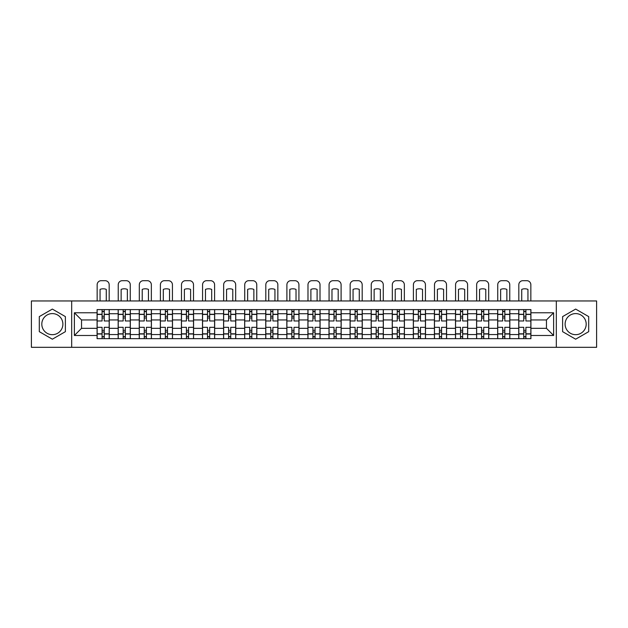 <?xml version="1.0" encoding="UTF-8"?>
<svg xmlns="http://www.w3.org/2000/svg" width="628" height="628" viewBox="0 0 628 628"><rect width="100%" height="100%" fill="white"/><g stroke="black" fill="none" stroke-linecap="round" stroke-linejoin="round"><path stroke-width="0.94" d="M52.352 334.677A10.543 10.543 0 0 1 41.809 324.134A10.543 10.543 0 0 1 52.352 313.592A10.543 10.543 0 0 1 62.886 324.134A10.543 10.543 0 0 1 52.352 334.677M575.648 334.677A10.543 10.543 0 0 1 565.114 324.134A10.543 10.543 0 0 1 575.648 313.592A10.543 10.543 0 0 1 586.191 324.134A10.543 10.543 0 0 1 575.648 334.677M556.322 347.315L596.6 347.315L596.6 300.961L31.4 300.961L31.4 347.315L556.322 347.315L556.322 300.961M118.166 338.665L118.166 313.733L109.248 313.733L109.248 338.665M109.248 313.733L109.248 309.604M118.166 313.733L118.166 309.604M130.334 309.604L130.334 338.665M139.251 338.665L139.251 309.604M151.411 309.604L151.411 338.665M160.336 338.665L160.336 309.604M172.496 309.604L172.496 338.665M181.413 338.665L181.413 309.604M193.581 309.604L193.581 338.665M202.499 338.665L202.499 309.604M214.666 309.604L214.666 338.665M223.584 338.665L223.584 309.604M235.751 309.604L235.751 338.665M244.669 338.665L244.669 309.604M256.828 309.604L256.828 338.665M265.754 338.665L265.754 309.604M277.914 309.604L277.914 338.665M286.831 338.665L286.831 309.604M298.999 309.604L298.999 338.665M307.916 338.665L307.916 309.604M320.084 309.604L320.084 338.665M329.001 338.665L329.001 309.604M341.169 309.604L341.169 338.665M350.086 338.665L350.086 309.604M362.246 309.604L362.246 338.665M371.172 338.665L371.172 309.604M383.331 309.604L383.331 338.665M392.249 338.665L392.249 309.604M404.416 309.604L404.416 338.665M413.334 338.665L413.334 309.604M425.501 309.604L425.501 338.665M434.419 338.665L434.419 309.604M446.587 309.604L446.587 338.665M455.504 338.665L455.504 309.604M467.664 309.604L467.664 338.665M476.589 338.665L476.589 309.604M488.749 309.604L488.749 338.665M497.666 338.665L497.666 309.604M509.834 309.604L509.834 338.665M518.752 338.665L518.752 309.604M518.752 328.326L509.834 328.326M497.666 328.326L488.749 328.326M476.589 328.326L467.664 328.326M455.504 328.326L446.587 328.326M434.419 328.326L425.501 328.326M413.334 328.326L404.416 328.326M392.249 328.326L383.331 328.326M371.172 328.326L362.246 328.326M350.086 328.326L341.169 328.326M329.001 328.326L320.084 328.326M307.916 328.326L298.999 328.326M286.831 328.326L277.914 328.326M265.754 328.326L256.828 328.326M244.669 328.326L235.751 328.326M223.584 328.326L214.666 328.326M202.499 328.326L193.581 328.326M181.413 328.326L172.496 328.326M160.336 328.326L151.411 328.326M139.251 328.326L130.334 328.326M118.166 328.326L109.248 328.326M518.752 319.95L509.834 319.95M497.666 319.95L488.749 319.95M476.589 319.95L467.664 319.95M455.504 319.95L446.587 319.95M434.419 319.95L425.501 319.95M413.334 319.95L404.416 319.95M392.249 319.95L383.331 319.95M371.172 319.95L362.246 319.95M350.086 319.95L341.169 319.95M329.001 319.95L320.084 319.95M307.916 319.95L298.999 319.95M286.831 319.95L277.914 319.95M265.754 319.95L256.828 319.95M244.669 319.95L235.751 319.95M223.584 319.95L214.666 319.95M202.499 319.95L193.581 319.95M181.413 319.95L172.496 319.95M160.336 319.95L151.411 319.95M139.251 319.95L130.334 319.95M118.166 319.95L109.248 319.95M81.538 328.326L97.081 328.326L97.081 319.95L81.538 319.95L81.538 328.326L74.379 335.485L74.379 312.783L97.081 312.783L97.081 319.95M530.919 319.95L530.919 328.326L546.462 328.326L546.462 319.95L530.919 319.95L530.919 309.604L97.081 309.604L97.081 312.783M530.919 312.783L553.621 312.783L553.621 335.485L530.919 335.485L530.919 328.326M97.081 328.326L97.081 338.665L530.919 338.665L530.919 335.485M97.081 335.485L74.379 335.485M71.678 347.315L71.678 300.961M65.391 316.606L52.352 309.078L39.305 316.606L39.305 331.663L52.352 339.199L65.391 331.663L65.391 316.606M588.695 316.606L575.648 309.078L562.61 316.606L562.61 331.663L575.648 339.199L588.695 331.663L588.695 316.606M104.248 336.639L102.081 336.639M102.081 311.637L104.248 311.637M125.333 336.639L123.167 336.639M123.167 311.637L125.333 311.637M146.41 336.639L144.252 336.639M144.252 311.637L146.41 311.637M167.495 336.639L165.337 336.639M165.337 311.637L167.495 311.637M188.581 336.639L186.414 336.639M186.414 311.637L188.581 311.637M209.666 336.639L207.499 336.639M207.499 311.637L209.666 311.637M230.751 336.639L228.584 336.639M228.584 311.637L230.751 311.637M251.828 336.639L249.669 336.639M249.669 311.637L251.828 311.637M272.913 336.639L270.754 336.639M270.754 311.637L272.913 311.637M293.998 336.639L291.832 336.639M291.832 311.637L293.998 311.637M315.083 336.639L312.917 336.639M312.917 311.637L315.083 311.637M336.168 336.639L334.002 336.639M334.002 311.637L336.168 311.637M357.246 336.639L355.087 336.639M355.087 311.637L357.246 311.637M378.331 336.639L376.172 336.639M376.172 311.637L378.331 311.637M399.416 336.639L397.249 336.639M397.249 311.637L399.416 311.637M420.501 336.639L418.334 336.639M418.334 311.637L420.501 311.637M441.586 336.639L439.419 336.639M439.419 311.637L441.586 311.637M462.663 336.639L460.505 336.639M460.505 311.637L462.663 311.637M483.748 336.639L481.59 336.639M481.59 311.637L483.748 311.637M504.834 336.639L502.667 336.639M502.667 311.637L504.834 311.637M525.919 336.639L523.752 336.639M523.752 311.637L525.919 311.637M74.379 312.783L81.538 319.95M546.462 328.326L553.621 335.485M546.462 319.95L553.621 312.783M109.178 338.665L109.178 320.963L104.248 320.963L104.248 309.604M102.081 309.604L102.081 320.963L97.152 320.963L97.152 309.604M109.178 320.963L109.178 309.604M97.152 338.665L97.152 327.314L102.081 327.314L102.081 338.665M104.248 338.665L104.248 327.314L109.178 327.314M102.081 317.988L104.248 317.988M97.152 327.314L97.152 320.963M104.248 330.289L102.081 330.289M104.248 336.906L102.081 336.906M102.081 332.039L104.248 332.039M104.248 316.229L102.081 316.229M102.081 311.362L104.248 311.362M109.178 300.961L109.178 284.743A4.051 4.051 0 0 0 105.127 280.685L101.202 280.685A4.051 4.051 0 0 0 97.152 284.743L97.152 300.961M100.056 300.961L100.056 289.39A8.376 8.376 0 0 1 106.273 289.39L106.273 300.961M130.263 338.665L130.263 320.963L125.333 320.963L125.333 309.604M123.167 309.604L123.167 320.963L118.237 320.963L118.237 309.604M130.263 320.963L130.263 309.604M118.237 338.665L118.237 327.314L123.167 327.314L123.167 338.665M125.333 338.665L125.333 327.314L130.263 327.314M123.167 317.988L125.333 317.988M118.237 327.314L118.237 320.963M125.333 330.289L123.167 330.289M125.333 336.906L123.167 336.906M123.167 332.039L125.333 332.039M125.333 316.229L123.167 316.229M123.167 311.362L125.333 311.362M130.263 300.961L130.263 284.743A4.051 4.051 0 0 0 126.204 280.685L122.287 280.685A4.051 4.051 0 0 0 118.237 284.743L118.237 300.961M121.141 300.961L121.141 289.39A8.376 8.376 0 0 1 127.358 289.39L127.358 300.961M151.348 338.665L151.348 320.963L146.41 320.963L146.41 309.604M144.252 309.604L144.252 320.963L139.314 320.963L139.314 309.604M151.348 320.963L151.348 309.604M139.314 338.665L139.314 327.314L144.252 327.314L144.252 338.665M146.41 338.665L146.41 327.314L151.348 327.314M144.252 317.988L146.41 317.988M139.314 327.314L139.314 320.963M146.41 330.289L144.252 330.289M146.41 336.906L144.252 336.906M144.252 332.039L146.41 332.039M146.41 316.229L144.252 316.229M144.252 311.362L146.41 311.362M151.348 300.961L151.348 284.743A4.051 4.051 0 0 0 147.29 280.685L143.372 280.685A4.051 4.051 0 0 0 139.314 284.743L139.314 300.961M142.226 300.961L142.226 289.39A8.376 8.376 0 0 1 148.444 289.39L148.444 300.961M172.433 338.665L172.433 320.963L167.495 320.963L167.495 309.604M165.337 309.604L165.337 320.963L160.399 320.963L160.399 309.604M172.433 320.963L172.433 309.604M160.399 338.665L160.399 327.314L165.337 327.314L165.337 338.665M167.495 338.665L167.495 327.314L172.433 327.314M165.337 317.988L167.495 317.988M160.399 327.314L160.399 320.963M167.495 330.289L165.337 330.289M167.495 336.906L165.337 336.906M165.337 332.039L167.495 332.039M167.495 316.229L165.337 316.229M165.337 311.362L167.495 311.362M172.433 300.961L172.433 284.743A4.051 4.051 0 0 0 168.375 280.685L164.458 280.685A4.051 4.051 0 0 0 160.399 284.743L160.399 300.961M163.304 300.961L163.304 289.39A8.376 8.376 0 0 1 169.521 289.39L169.521 300.961M193.51 338.665L193.51 320.963L188.581 320.963L188.581 309.604M186.414 309.604L186.414 320.963L181.484 320.963L181.484 309.604M193.51 320.963L193.51 309.604M181.484 338.665L181.484 327.314L186.414 327.314L186.414 338.665M188.581 338.665L188.581 327.314L193.51 327.314M186.414 317.988L188.581 317.988M181.484 327.314L181.484 320.963M188.581 330.289L186.414 330.289M188.581 336.906L186.414 336.906M186.414 332.039L188.581 332.039M188.581 316.229L186.414 316.229M186.414 311.362L188.581 311.362M193.51 300.961L193.51 284.743A4.051 4.051 0 0 0 189.46 280.685L185.543 280.685A4.051 4.051 0 0 0 181.484 284.743L181.484 300.961M184.389 300.961L184.389 289.39A8.376 8.376 0 0 1 190.606 289.39L190.606 300.961M214.595 338.665L214.595 320.963L209.666 320.963L209.666 309.604M207.499 309.604L207.499 320.963L202.569 320.963L202.569 309.604M214.595 320.963L214.595 309.604M202.569 338.665L202.569 327.314L207.499 327.314L207.499 338.665M209.666 338.665L209.666 327.314L214.595 327.314M207.499 317.988L209.666 317.988M202.569 327.314L202.569 320.963M209.666 330.289L207.499 330.289M209.666 336.906L207.499 336.906M207.499 332.039L209.666 332.039M209.666 316.229L207.499 316.229M207.499 311.362L209.666 311.362M214.595 300.961L214.595 284.743A4.051 4.051 0 0 0 210.545 280.685L206.62 280.685A4.051 4.051 0 0 0 202.569 284.743L202.569 300.961M205.474 300.961L205.474 289.39A8.376 8.376 0 0 1 211.691 289.39L211.691 300.961M235.681 338.665L235.681 320.963L230.751 320.963L230.751 309.604M228.584 309.604L228.584 320.963L223.654 320.963L223.654 309.604M235.681 320.963L235.681 309.604M223.654 338.665L223.654 327.314L228.584 327.314L228.584 338.665M230.751 338.665L230.751 327.314L235.681 327.314M228.584 317.988L230.751 317.988M223.654 327.314L223.654 320.963M230.751 330.289L228.584 330.289M230.751 336.906L228.584 336.906M228.584 332.039L230.751 332.039M230.751 316.229L228.584 316.229M228.584 311.362L230.751 311.362M235.681 300.961L235.681 284.743A4.051 4.051 0 0 0 231.622 280.685L227.705 280.685A4.051 4.051 0 0 0 223.654 284.743L223.654 300.961M226.559 300.961L226.559 289.39A8.376 8.376 0 0 1 232.776 289.39L232.776 300.961M256.766 338.665L256.766 320.963L251.828 320.963L251.828 309.604M249.669 309.604L249.669 320.963L244.732 320.963L244.732 309.604M256.766 320.963L256.766 309.604M244.732 338.665L244.732 327.314L249.669 327.314L249.669 338.665M251.828 338.665L251.828 327.314L256.766 327.314M249.669 317.988L251.828 317.988M244.732 327.314L244.732 320.963M251.828 330.289L249.669 330.289M251.828 336.906L249.669 336.906M249.669 332.039L251.828 332.039M251.828 316.229L249.669 316.229M249.669 311.362L251.828 311.362M256.766 300.961L256.766 284.743A4.051 4.051 0 0 0 252.707 280.685L248.79 280.685A4.051 4.051 0 0 0 244.732 284.743L244.732 300.961M247.644 300.961L247.644 289.39A8.376 8.376 0 0 1 253.861 289.39L253.861 300.961M277.851 338.665L277.851 320.963L272.913 320.963L272.913 309.604M270.754 309.604L270.754 320.963L265.817 320.963L265.817 309.604M277.851 320.963L277.851 309.604M265.817 338.665L265.817 327.314L270.754 327.314L270.754 338.665M272.913 338.665L272.913 327.314L277.851 327.314M270.754 317.988L272.913 317.988M265.817 327.314L265.817 320.963M272.913 330.289L270.754 330.289M272.913 336.906L270.754 336.906M270.754 332.039L272.913 332.039M272.913 316.229L270.754 316.229M270.754 311.362L272.913 311.362M277.851 300.961L277.851 284.743A4.051 4.051 0 0 0 273.792 280.685L269.875 280.685A4.051 4.051 0 0 0 265.817 284.743L265.817 300.961M268.721 300.961L268.721 289.39A8.376 8.376 0 0 1 274.938 289.39L274.938 300.961M298.928 338.665L298.928 320.963L293.998 320.963L293.998 309.604M291.832 309.604L291.832 320.963L286.902 320.963L286.902 309.604M298.928 320.963L298.928 309.604M286.902 338.665L286.902 327.314L291.832 327.314L291.832 338.665M293.998 338.665L293.998 327.314L298.928 327.314M291.832 317.988L293.998 317.988M286.902 327.314L286.902 320.963M293.998 330.289L291.832 330.289M293.998 336.906L291.832 336.906M291.832 332.039L293.998 332.039M293.998 316.229L291.832 316.229M291.832 311.362L293.998 311.362M298.928 300.961L298.928 284.743A4.051 4.051 0 0 0 294.877 280.685L290.96 280.685A4.051 4.051 0 0 0 286.902 284.743L286.902 300.961M289.806 300.961L289.806 289.39A8.376 8.376 0 0 1 296.024 289.39L296.024 300.961M320.013 338.665L320.013 320.963L315.083 320.963L315.083 309.604M312.917 309.604L312.917 320.963L307.987 320.963L307.987 309.604M320.013 320.963L320.013 309.604M307.987 338.665L307.987 327.314L312.917 327.314L312.917 338.665M315.083 338.665L315.083 327.314L320.013 327.314M312.917 317.988L315.083 317.988M307.987 327.314L307.987 320.963M315.083 330.289L312.917 330.289M315.083 336.906L312.917 336.906M312.917 332.039L315.083 332.039M315.083 316.229L312.917 316.229M312.917 311.362L315.083 311.362M320.013 300.961L320.013 284.743A4.051 4.051 0 0 0 315.963 280.685L312.038 280.685A4.051 4.051 0 0 0 307.987 284.743L307.987 300.961M310.891 300.961L310.891 289.39A8.376 8.376 0 0 1 317.109 289.39L317.109 300.961M341.098 338.665L341.098 320.963L336.168 320.963L336.168 309.604M334.002 309.604L334.002 320.963L329.072 320.963L329.072 309.604M341.098 320.963L341.098 309.604M329.072 338.665L329.072 327.314L334.002 327.314L334.002 338.665M336.168 338.665L336.168 327.314L341.098 327.314M334.002 317.988L336.168 317.988M329.072 327.314L329.072 320.963M336.168 330.289L334.002 330.289M336.168 336.906L334.002 336.906M334.002 332.039L336.168 332.039M336.168 316.229L334.002 316.229M334.002 311.362L336.168 311.362M341.098 300.961L341.098 284.743A4.051 4.051 0 0 0 337.04 280.685L333.123 280.685A4.051 4.051 0 0 0 329.072 284.743L329.072 300.961M331.976 300.961L331.976 289.39A8.376 8.376 0 0 1 338.194 289.39L338.194 300.961M362.183 338.665L362.183 320.963L357.246 320.963L357.246 309.604M355.087 309.604L355.087 320.963L350.149 320.963L350.149 309.604M362.183 320.963L362.183 309.604M350.149 338.665L350.149 327.314L355.087 327.314L355.087 338.665M357.246 338.665L357.246 327.314L362.183 327.314M355.087 317.988L357.246 317.988M350.149 327.314L350.149 320.963M357.246 330.289L355.087 330.289M357.246 336.906L355.087 336.906M355.087 332.039L357.246 332.039M357.246 316.229L355.087 316.229M355.087 311.362L357.246 311.362M362.183 300.961L362.183 284.743A4.051 4.051 0 0 0 358.125 280.685L354.208 280.685A4.051 4.051 0 0 0 350.149 284.743L350.149 300.961M353.062 300.961L353.062 289.39A8.376 8.376 0 0 1 359.279 289.39L359.279 300.961M383.268 338.665L383.268 320.963L378.331 320.963L378.331 309.604M376.172 309.604L376.172 320.963L371.234 320.963L371.234 309.604M383.268 320.963L383.268 309.604M371.234 338.665L371.234 327.314L376.172 327.314L376.172 338.665M378.331 338.665L378.331 327.314L383.268 327.314M376.172 317.988L378.331 317.988M371.234 327.314L371.234 320.963M378.331 330.289L376.172 330.289M378.331 336.906L376.172 336.906M376.172 332.039L378.331 332.039M378.331 316.229L376.172 316.229M376.172 311.362L378.331 311.362M383.268 300.961L383.268 284.743A4.051 4.051 0 0 0 379.21 280.685L375.293 280.685A4.051 4.051 0 0 0 371.234 284.743L371.234 300.961M374.139 300.961L374.139 289.39A8.376 8.376 0 0 1 380.356 289.39L380.356 300.961M404.346 338.665L404.346 320.963L399.416 320.963L399.416 309.604M397.249 309.604L397.249 320.963L392.319 320.963L392.319 309.604M404.346 320.963L404.346 309.604M392.319 338.665L392.319 327.314L397.249 327.314L397.249 338.665M399.416 338.665L399.416 327.314L404.346 327.314M397.249 317.988L399.416 317.988M392.319 327.314L392.319 320.963M399.416 330.289L397.249 330.289M399.416 336.906L397.249 336.906M397.249 332.039L399.416 332.039M399.416 316.229L397.249 316.229M397.249 311.362L399.416 311.362M404.346 300.961L404.346 284.743A4.051 4.051 0 0 0 400.295 280.685L396.378 280.685A4.051 4.051 0 0 0 392.319 284.743L392.319 300.961M395.224 300.961L395.224 289.39A8.376 8.376 0 0 1 401.441 289.39L401.441 300.961M425.431 338.665L425.431 320.963L420.501 320.963L420.501 309.604M418.334 309.604L418.334 320.963L413.405 320.963L413.405 309.604M425.431 320.963L425.431 309.604M413.405 338.665L413.405 327.314L418.334 327.314L418.334 338.665M420.501 338.665L420.501 327.314L425.431 327.314M418.334 317.988L420.501 317.988M413.405 327.314L413.405 320.963M420.501 330.289L418.334 330.289M420.501 336.906L418.334 336.906M418.334 332.039L420.501 332.039M420.501 316.229L418.334 316.229M418.334 311.362L420.501 311.362M425.431 300.961L425.431 284.743A4.051 4.051 0 0 0 421.38 280.685L417.455 280.685A4.051 4.051 0 0 0 413.405 284.743L413.405 300.961M416.309 300.961L416.309 289.39A8.376 8.376 0 0 1 422.526 289.39L422.526 300.961M446.516 338.665L446.516 320.963L441.586 320.963L441.586 309.604M439.419 309.604L439.419 320.963L434.49 320.963L434.49 309.604M446.516 320.963L446.516 309.604M434.49 338.665L434.49 327.314L439.419 327.314L439.419 338.665M441.586 338.665L441.586 327.314L446.516 327.314M439.419 317.988L441.586 317.988M434.49 327.314L434.49 320.963M441.586 330.289L439.419 330.289M441.586 336.906L439.419 336.906M439.419 332.039L441.586 332.039M441.586 316.229L439.419 316.229M439.419 311.362L441.586 311.362M446.516 300.961L446.516 284.743A4.051 4.051 0 0 0 442.457 280.685L438.54 280.685A4.051 4.051 0 0 0 434.49 284.743L434.49 300.961M437.394 300.961L437.394 289.39A8.376 8.376 0 0 1 443.611 289.39L443.611 300.961M467.601 338.665L467.601 320.963L462.663 320.963L462.663 309.604M460.505 309.604L460.505 320.963L455.567 320.963L455.567 309.604M467.601 320.963L467.601 309.604M455.567 338.665L455.567 327.314L460.505 327.314L460.505 338.665M462.663 338.665L462.663 327.314L467.601 327.314M460.505 317.988L462.663 317.988M455.567 327.314L455.567 320.963M462.663 330.289L460.505 330.289M462.663 336.906L460.505 336.906M460.505 332.039L462.663 332.039M462.663 316.229L460.505 316.229M460.505 311.362L462.663 311.362M467.601 300.961L467.601 284.743A4.051 4.051 0 0 0 463.543 280.685L459.625 280.685A4.051 4.051 0 0 0 455.567 284.743L455.567 300.961M458.479 300.961L458.479 289.39A8.376 8.376 0 0 1 464.696 289.39L464.696 300.961M488.686 338.665L488.686 320.963L483.748 320.963L483.748 309.604M481.59 309.604L481.59 320.963L476.652 320.963L476.652 309.604M488.686 320.963L488.686 309.604M476.652 338.665L476.652 327.314L481.59 327.314L481.59 338.665M483.748 338.665L483.748 327.314L488.686 327.314M481.59 317.988L483.748 317.988M476.652 327.314L476.652 320.963M483.748 330.289L481.59 330.289M483.748 336.906L481.59 336.906M481.59 332.039L483.748 332.039M483.748 316.229L481.59 316.229M481.59 311.362L483.748 311.362M488.686 300.961L488.686 284.743A4.051 4.051 0 0 0 484.628 280.685L480.71 280.685A4.051 4.051 0 0 0 476.652 284.743L476.652 300.961M479.557 300.961L479.557 289.39A8.376 8.376 0 0 1 485.774 289.39L485.774 300.961M509.763 338.665L509.763 320.963L504.834 320.963L504.834 309.604M502.667 309.604L502.667 320.963L497.737 320.963L497.737 309.604M509.763 320.963L509.763 309.604M497.737 338.665L497.737 327.314L502.667 327.314L502.667 338.665M504.834 338.665L504.834 327.314L509.763 327.314M502.667 317.988L504.834 317.988M497.737 327.314L497.737 320.963M504.834 330.289L502.667 330.289M504.834 336.906L502.667 336.906M502.667 332.039L504.834 332.039M504.834 316.229L502.667 316.229M502.667 311.362L504.834 311.362M509.763 300.961L509.763 284.743A4.051 4.051 0 0 0 505.713 280.685L501.796 280.685A4.051 4.051 0 0 0 497.737 284.743L497.737 300.961M500.642 300.961L500.642 289.39A8.376 8.376 0 0 1 506.859 289.39L506.859 300.961M530.848 338.665L530.848 320.963L525.919 320.963L525.919 309.604M523.752 309.604L523.752 320.963L518.822 320.963L518.822 309.604M530.848 320.963L530.848 309.604M518.822 338.665L518.822 327.314L523.752 327.314L523.752 338.665M525.919 338.665L525.919 327.314L530.848 327.314M523.752 317.988L525.919 317.988M518.822 327.314L518.822 320.963M525.919 330.289L523.752 330.289M525.919 336.906L523.752 336.906M523.752 332.039L525.919 332.039M525.919 316.229L523.752 316.229M523.752 311.362L525.919 311.362M530.848 300.961L530.848 284.743A4.051 4.051 0 0 0 526.798 280.685L522.873 280.685A4.051 4.051 0 0 0 518.822 284.743L518.822 300.961M521.727 300.961L521.727 289.39A8.376 8.376 0 0 1 527.944 289.39L527.944 300.961M497.666 313.733L488.749 313.733M476.589 313.733L467.664 313.733M455.504 313.733L446.587 313.733M434.419 313.733L425.501 313.733M413.334 313.733L404.416 313.733M392.249 313.733L383.331 313.733M371.172 313.733L362.246 313.733M350.086 313.733L341.169 313.733M329.001 313.733L320.084 313.733M307.916 313.733L298.999 313.733M286.831 313.733L277.914 313.733M265.754 313.733L256.828 313.733M244.669 313.733L235.751 313.733M223.584 313.733L214.666 313.733M202.499 313.733L193.581 313.733M181.413 313.733L172.496 313.733M160.336 313.733L151.411 313.733M139.251 313.733L130.334 313.733M518.752 313.733L509.834 313.733M497.666 334.543L488.749 334.543M476.589 334.543L467.664 334.543M455.504 334.543L446.587 334.543M434.419 334.543L425.501 334.543M413.334 334.543L404.416 334.543M392.249 334.543L383.331 334.543M371.172 334.543L362.246 334.543M350.086 334.543L341.169 334.543M329.001 334.543L320.084 334.543M307.916 334.543L298.999 334.543M286.831 334.543L277.914 334.543M265.754 334.543L256.828 334.543M244.669 334.543L235.751 334.543M223.584 334.543L214.666 334.543M202.499 334.543L193.581 334.543M181.413 334.543L172.496 334.543M160.336 334.543L151.411 334.543M139.251 334.543L130.334 334.543M118.166 334.543L109.248 334.543M518.752 334.543L509.834 334.543M109.178 314.267L104.248 314.267M102.081 314.267L97.152 314.267M102.081 314.447L97.152 314.447M102.081 333.821L97.152 333.821M102.081 334.002L97.152 334.002M109.178 334.002L104.248 334.002M109.178 314.447L104.248 314.447M109.178 333.821L104.248 333.821M130.263 314.267L125.333 314.267M123.167 314.267L118.237 314.267M123.167 314.447L118.237 314.447M123.167 333.821L118.237 333.821M123.167 334.002L118.237 334.002M130.263 334.002L125.333 334.002M130.263 314.447L125.333 314.447M130.263 333.821L125.333 333.821M151.348 314.267L146.41 314.267M144.252 314.267L139.314 314.267M144.252 314.447L139.314 314.447M144.252 333.821L139.314 333.821M144.252 334.002L139.314 334.002M151.348 334.002L146.41 334.002M151.348 314.447L146.41 314.447M151.348 333.821L146.41 333.821M172.433 314.267L167.495 314.267M165.337 314.267L160.399 314.267M165.337 314.447L160.399 314.447M165.337 333.821L160.399 333.821M165.337 334.002L160.399 334.002M172.433 334.002L167.495 334.002M172.433 314.447L167.495 314.447M172.433 333.821L167.495 333.821M193.51 314.267L188.581 314.267M186.414 314.267L181.484 314.267M186.414 314.447L181.484 314.447M186.414 333.821L181.484 333.821M186.414 334.002L181.484 334.002M193.51 334.002L188.581 334.002M193.51 314.447L188.581 314.447M193.51 333.821L188.581 333.821M214.595 314.267L209.666 314.267M207.499 314.267L202.569 314.267M207.499 314.447L202.569 314.447M207.499 333.821L202.569 333.821M207.499 334.002L202.569 334.002M214.595 334.002L209.666 334.002M214.595 314.447L209.666 314.447M214.595 333.821L209.666 333.821M235.681 314.267L230.751 314.267M228.584 314.267L223.654 314.267M228.584 314.447L223.654 314.447M228.584 333.821L223.654 333.821M228.584 334.002L223.654 334.002M235.681 334.002L230.751 334.002M235.681 314.447L230.751 314.447M235.681 333.821L230.751 333.821M256.766 314.267L251.828 314.267M249.669 314.267L244.732 314.267M249.669 314.447L244.732 314.447M249.669 333.821L244.732 333.821M249.669 334.002L244.732 334.002M256.766 334.002L251.828 334.002M256.766 314.447L251.828 314.447M256.766 333.821L251.828 333.821M277.851 314.267L272.913 314.267M270.754 314.267L265.817 314.267M270.754 314.447L265.817 314.447M270.754 333.821L265.817 333.821M270.754 334.002L265.817 334.002M277.851 334.002L272.913 334.002M277.851 314.447L272.913 314.447M277.851 333.821L272.913 333.821M298.928 314.267L293.998 314.267M291.832 314.267L286.902 314.267M291.832 314.447L286.902 314.447M291.832 333.821L286.902 333.821M291.832 334.002L286.902 334.002M298.928 334.002L293.998 334.002M298.928 314.447L293.998 314.447M298.928 333.821L293.998 333.821M320.013 314.267L315.083 314.267M312.917 314.267L307.987 314.267M312.917 314.447L307.987 314.447M312.917 333.821L307.987 333.821M312.917 334.002L307.987 334.002M320.013 334.002L315.083 334.002M320.013 314.447L315.083 314.447M320.013 333.821L315.083 333.821M341.098 314.267L336.168 314.267M334.002 314.267L329.072 314.267M334.002 314.447L329.072 314.447M334.002 333.821L329.072 333.821M334.002 334.002L329.072 334.002M341.098 334.002L336.168 334.002M341.098 314.447L336.168 314.447M341.098 333.821L336.168 333.821M362.183 314.267L357.246 314.267M355.087 314.267L350.149 314.267M355.087 314.447L350.149 314.447M355.087 333.821L350.149 333.821M355.087 334.002L350.149 334.002M362.183 334.002L357.246 334.002M362.183 314.447L357.246 314.447M362.183 333.821L357.246 333.821M383.268 314.267L378.331 314.267M376.172 314.267L371.234 314.267M376.172 314.447L371.234 314.447M376.172 333.821L371.234 333.821M376.172 334.002L371.234 334.002M383.268 334.002L378.331 334.002M383.268 314.447L378.331 314.447M383.268 333.821L378.331 333.821M404.346 314.267L399.416 314.267M397.249 314.267L392.319 314.267M397.249 314.447L392.319 314.447M397.249 333.821L392.319 333.821M397.249 334.002L392.319 334.002M404.346 334.002L399.416 334.002M404.346 314.447L399.416 314.447M404.346 333.821L399.416 333.821M425.431 314.267L420.501 314.267M418.334 314.267L413.405 314.267M418.334 314.447L413.405 314.447M418.334 333.821L413.405 333.821M418.334 334.002L413.405 334.002M425.431 334.002L420.501 334.002M425.431 314.447L420.501 314.447M425.431 333.821L420.501 333.821M446.516 314.267L441.586 314.267M439.419 314.267L434.49 314.267M439.419 314.447L434.49 314.447M439.419 333.821L434.49 333.821M439.419 334.002L434.49 334.002M446.516 334.002L441.586 334.002M446.516 314.447L441.586 314.447M446.516 333.821L441.586 333.821M467.601 314.267L462.663 314.267M460.505 314.267L455.567 314.267M460.505 314.447L455.567 314.447M460.505 333.821L455.567 333.821M460.505 334.002L455.567 334.002M467.601 334.002L462.663 334.002M467.601 314.447L462.663 314.447M467.601 333.821L462.663 333.821M488.686 314.267L483.748 314.267M481.59 314.267L476.652 314.267M481.59 314.447L476.652 314.447M481.59 333.821L476.652 333.821M481.59 334.002L476.652 334.002M488.686 334.002L483.748 334.002M488.686 314.447L483.748 314.447M488.686 333.821L483.748 333.821M509.763 314.267L504.834 314.267M502.667 314.267L497.737 314.267M502.667 314.447L497.737 314.447M502.667 333.821L497.737 333.821M502.667 334.002L497.737 334.002M509.763 334.002L504.834 334.002M509.763 314.447L504.834 314.447M509.763 333.821L504.834 333.821M530.848 314.267L525.919 314.267M523.752 314.267L518.822 314.267M523.752 314.447L518.822 314.447M523.752 333.821L518.822 333.821M523.752 334.002L518.822 334.002M530.848 334.002L525.919 334.002M530.848 314.447L525.919 314.447M530.848 333.821L525.919 333.821"/></g></svg>
